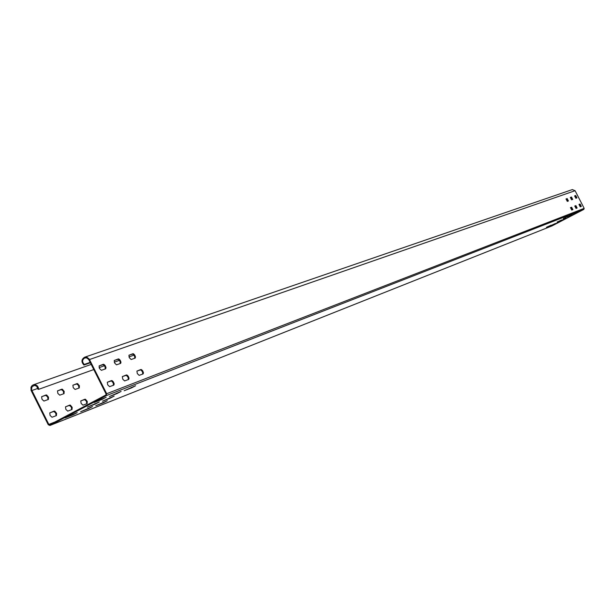 <?xml version="1.0" encoding="UTF-8"?>
<svg xmlns="http://www.w3.org/2000/svg" width="615" height="615" viewBox="0 0 615 615"><rect width="100%" height="100%" fill="white"/><g stroke="black" fill="none" stroke-linecap="round" stroke-linejoin="round"><path stroke-width="0.92" d="M83.909 365.041C81.118 361.92 81.357 359.314 84.609 357.23L86.999 357.277L89.283 359.152L106.687 393.723L106.172 395.668L49.915 425.472L48.247 424.719L31.05 390.356L30.988 387.227L32.08 385.567L33.333 384.844C36.423 384.429 38.215 385.928 38.707 389.333L38.045 389.28L36.631 386.189L34.455 385.39L31.98 386.766L31.526 389.702L48.823 424.412L49.661 424.788L105.842 395.007L106.095 394.038L88.729 359.529L86.823 357.968L84.832 357.93C82.126 359.667 81.926 361.835 84.247 364.441L83.909 365.041L90.374 362.773M572.319 189.589L575.087 190.704L584.165 208.37L583.85 209.392L552.07 225.874M84.247 364.441L90.174 362.366M574.564 195.97L575.386 195.67L576.67 197.984M578.953 204.495L579.76 204.195L581.044 206.509M570.305 197.492L571.143 197.192L572.442 199.521M574.733 206.087L575.555 205.779L576.847 208.116M565.985 199.037L566.838 198.73L568.137 201.082M570.443 207.709L571.281 207.386L572.58 209.746M105.28 368.962L105.027 366.648L103.266 364.634L99.092 365.902M113.452 385.259L113.222 382.93L111.453 380.9L107.333 382.23M120.263 363.526L120.002 361.251L118.272 359.268L114.236 360.49M128.32 379.578L128.081 377.287L126.344 375.288L122.354 376.565M134.8 358.253L134.539 356.016L132.84 354.055L128.935 355.232M142.742 374.058L142.496 371.814L140.797 369.838L136.93 371.076M46.079 394.953L41.628 396.706L41.966 399.25L43.911 401.057L48.424 399.435L48.516 397.213L46.655 394.991L41.651 396.675M54.166 411.081L49.761 412.888L50.092 415.456L52.037 417.247L56.434 415.602L56.603 413.341L54.75 411.112L49.792 412.849M61.808 389.18L57.495 390.879L57.833 393.385L59.74 395.168L64.037 393.631L64.191 391.417L62.369 389.226L57.51 390.856M69.779 405.07L65.505 406.823L65.836 409.344L67.742 411.12L72.017 409.513L72.163 407.299L70.341 405.101L65.528 406.784M77.067 383.583L72.885 385.228L73.231 387.696L75.099 389.449L79.274 387.965L79.404 385.789L77.621 383.622L72.901 385.205M84.932 399.227L80.78 400.934L81.126 403.409L82.987 405.17L87.13 403.609L87.261 401.434L85.477 399.266L80.811 400.895M38.707 389.333L93.788 369.554M99.115 367.639L104.481 365.71M114.267 362.197L119.464 360.329M128.973 356.915L134.008 355.109M48.024 399.589L47.593 396.813L45.502 395.26M56.096 415.732L55.688 412.942L53.597 411.389M63.714 393.746L63.283 391.017L61.239 389.487M71.671 409.644L71.263 406.907L69.211 405.37M78.951 388.08L78.505 385.397L76.514 383.883M86.792 403.748L86.369 401.049L84.37 399.527M561.464 220.339L565.985 218.279L561.464 220.339M557.09 222.069L561.664 219.978L557.09 222.069M555.353 223.791L559.873 221.715L555.353 223.791M550.955 225.528L555.529 223.437L550.955 225.528M546.481 227.304L551.109 225.182L546.474 227.289M571.919 215.181L576.386 213.144L571.919 215.181M567.645 216.864L572.165 214.796L567.645 216.864M563.294 218.563L567.868 216.48L563.294 218.563M95.24 404.086L99.269 401.956L87.338 407.168L95.24 404.086L95.01 403.632M110.17 398.205L114.144 396.098L102.505 401.195L110.17 398.205L109.939 397.751M73.177 414.741L77.206 412.604L65.052 417.923L73.177 414.741L72.947 414.287M88.506 408.668L92.496 406.561L80.634 411.758L88.506 408.668L88.283 408.222M103.389 402.771L107.325 400.696L95.748 405.769L103.389 402.771L103.174 402.333M102.105 399.412L106.18 397.252L94.18 402.494L102.105 399.412L101.867 398.943M117.081 393.539L121.101 391.409L109.393 396.529L117.081 393.539L116.85 393.077M131.61 387.842L135.584 385.743L124.153 390.74L131.61 387.842L131.379 387.389M574.625 195.893L575.717 195.501L576.955 197.884L575.848 198.284L574.602 195.901M579.007 204.426L580.091 204.019L581.329 206.402L580.237 206.817L578.992 204.434M570.366 197.415L571.481 197.015L572.726 199.414L571.604 199.821L570.351 197.423M574.787 206.017L575.894 205.602L577.124 208.008L576.024 208.431L574.771 206.025M566.038 198.96L567.176 198.553L568.429 200.974L567.291 201.389L566.038 198.96M570.497 207.632L571.619 207.209L572.873 209.63L571.742 210.069L570.497 207.632M103.328 364.28L99.084 365.917L99.469 368.47L101.383 370.307L105.695 368.808L106.003 367.57L105.211 365.618L103.889 364.334L102.743 364.595M111.515 380.562L107.31 382.253L107.687 384.821L109.608 386.658L113.875 385.09L114.19 383.852L113.398 381.884L112.076 380.608L110.931 380.87M118.341 358.914L114.229 360.498L114.621 363.011L116.496 364.833L120.678 363.373L120.971 362.166L120.186 360.236L118.895 358.976L117.765 359.229M126.413 374.95L122.339 376.595L122.723 379.109L124.599 380.931L128.735 379.409L129.035 378.194L128.258 376.257L126.959 374.996L125.837 375.258M132.917 353.71L128.927 355.247L129.319 357.715L131.156 359.514L135.208 358.099L135.492 356.915L134.723 355.016L133.447 353.771L132.348 354.017M140.873 369.5L136.914 371.099L137.306 373.574L139.144 375.373L143.157 373.897L143.441 372.705L142.672 370.799L141.404 369.554L140.297 369.807M89.498 359.537L575.087 190.704M48.823 424.412L54.973 421.982M31.842 390.548L37.946 388.357M50.061 425.411L552.209 225.828M106.172 395.668L583.85 209.392M106.687 393.723L584.165 208.37M84.609 357.23L572.404 189.558M33.333 384.844L91.197 364.411M49.969 425.457L552.132 225.859"/></g></svg>
